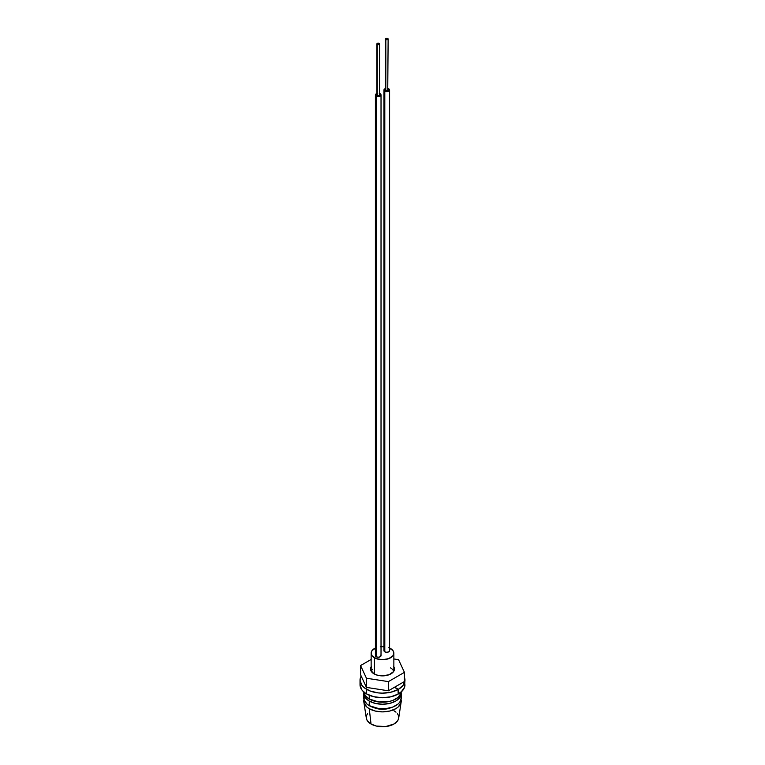 <?xml version="1.0" encoding="UTF-8"?>
<svg xmlns="http://www.w3.org/2000/svg" width="765" height="765" viewBox="0 0 765 765"><rect width="100%" height="100%" fill="white"/><g stroke="black" fill="none" stroke-linecap="round" stroke-linejoin="round"><path stroke-width="1.15" d="M385.426 39.034L386.784 39.809L388.132 39.034L386.784 38.25L385.426 39.034L385.426 90.002A1.348 0.784 0 0 0 385.828 90.557L385.828 39.579A1.348 0.784 180 0 1 385.426 39.034A1.348 0.784 180 0 1 386.268 38.307A1.348 0.784 180 0 1 387.74 38.48A1.348 0.784 180 0 1 388.132 39.034A1.348 0.784 180 0 1 387.3 39.751A1.348 0.784 180 0 1 385.828 39.579L385.828 90.557A1.348 0.784 0 0 0 387.3 90.719A1.348 0.784 0 0 0 388.132 90.002L386.784 90.786L385.531 89.706M388.132 88.577A2.811 1.626 180 0 1 388.763 88.855A2.811 1.626 180 0 1 389.595 90.002A2.811 1.626 180 0 1 387.855 91.504A2.811 1.626 180 0 1 384.795 91.15L384.795 651.828A2.811 1.626 0 0 0 387.855 652.182A2.811 1.626 0 0 0 389.595 650.68L389.375 650.059M384.183 650.059L383.973 650.68A2.811 1.626 0 0 0 384.795 651.828L384.795 91.15A2.811 1.626 180 0 1 383.973 90.002A2.811 1.626 180 0 1 385.426 88.577M385.703 88.501L383.973 90.002L383.973 650.68L384.795 651.828L386.784 652.306L388.763 651.828L389.595 650.68L389.595 90.002L387.855 88.501M383.973 90.002L384.795 91.15L386.784 91.628L388.763 91.15L389.595 90.002M387.74 89.448L388.132 39.034M377.26 44.523L377.26 95.501A1.348 0.784 0 0 0 378.732 95.663A1.348 0.784 0 0 0 379.574 94.946L378.216 95.73L376.868 94.946A1.348 0.784 0 0 0 377.26 95.501L377.26 44.523A1.348 0.784 180 0 1 376.868 43.978A1.348 0.784 180 0 1 377.7 43.251A1.348 0.784 180 0 1 379.172 43.423A1.348 0.784 180 0 1 379.574 43.978A1.348 0.784 180 0 1 378.732 44.695A1.348 0.784 180 0 1 377.26 44.523L378.732 44.695L379.574 43.978L377.7 43.251L376.973 43.672L377.26 44.523M379.574 93.521A2.811 1.626 180 0 1 380.205 93.799A2.811 1.626 180 0 1 381.027 94.946A2.811 1.626 180 0 1 379.297 96.447A2.811 1.626 180 0 1 376.237 96.094L376.237 656.772A2.811 1.626 0 0 0 379.297 657.125A2.811 1.626 0 0 0 381.027 655.624L380.817 655.003M375.625 655.003L375.405 655.624A2.811 1.626 0 0 0 376.237 656.772L376.237 96.094A2.811 1.626 180 0 1 375.405 94.946A2.811 1.626 180 0 1 376.868 93.521M377.145 93.445L375.405 94.946L375.405 655.624L376.237 656.772L378.216 657.25L380.205 656.772L381.027 655.624L381.027 94.946L379.297 93.445M375.405 94.946L376.237 96.094L378.216 96.572L380.205 96.094L381.027 94.946M389.595 648.031A11.36 6.56 180 0 1 390.532 648.519A11.36 6.56 180 0 1 393.86 653.157A11.36 6.56 180 0 1 386.851 659.22A11.36 6.56 180 0 1 374.468 657.795L374.468 674.089L374.468 657.795A11.36 6.56 180 0 1 371.14 653.157A11.36 6.56 180 0 1 375.405 648.031M397.494 713.793L398.422 715.552L398.422 719.205L397.494 720.965L393.975 724.006L385.665 726.568L376.284 726.033L371.025 724.006L369.256 708.715L371.025 724.006A16.228 9.371 0 0 0 388.046 726.186A16.228 9.371 0 0 0 398.67 718.211L401.156 702.021A18.723 10.815 180 0 1 388.897 711.23A18.723 10.815 180 0 1 369.256 708.715A18.723 10.815 180 0 1 363.844 702.021A18.723 10.815 180 0 1 363.958 699.535M401.042 699.535A18.723 10.815 180 0 1 401.156 702.021M390.532 667.883A11.36 6.56 180 0 1 392.369 669.279A11.36 6.56 180 0 1 393.698 671.421M373.894 707.615A14.229 8.214 0 0 0 391.106 707.615L382.5 709.289L373.894 707.615M371.302 671.421A11.36 6.56 180 0 1 372.632 669.279M393.975 710.752L395.993 712.177M363.844 702.021L366.33 718.211A16.228 9.371 0 0 0 371.025 724.006L367.506 720.965L366.578 719.205L366.578 715.552L367.506 713.793M364.13 698.961L364.13 703.178L366.932 707.08L369.256 708.715L375.338 711.058L382.5 711.88L389.662 711.058L395.744 708.715L398.068 707.08L400.87 703.178L400.87 698.961M381.027 646.654A11.36 6.56 180 0 1 383.973 646.654M376.189 647.697L372 650.642L371.14 653.157L372 655.662L376.189 658.608L382.5 659.717L388.811 658.608L393 655.662L393.86 653.157L393 650.642L388.811 647.697M384.719 646.721L380.282 646.721M364.13 695.901L364.13 700.118L366.932 704.02L369.256 705.655L369.256 701.065A18.723 10.815 180 0 1 363.777 693.425A18.723 10.815 180 0 1 363.853 692.402L364.13 695.528L365.201 697.565L369.256 701.065L375.338 703.408L382.5 704.24L389.662 703.408L395.744 701.065L399.799 697.565L400.87 695.528L401.147 692.402A18.723 10.815 180 0 1 401.223 693.425A18.723 10.815 180 0 1 389.662 703.408A18.723 10.815 180 0 1 369.256 701.065L369.256 705.655A18.723 10.815 0 0 0 389.662 707.998A18.723 10.815 0 0 0 401.223 698.015L400.87 695.901M363.777 693.425L363.777 698.015A18.723 10.815 0 0 0 369.256 705.655L378.847 708.62L386.153 708.62L392.904 707.003L398.068 704.02L399.799 702.146L401.223 698.015L401.223 693.425M363.777 691.388L365.201 695.519L369.256 699.028L369.256 695.242L369.256 699.028A18.723 10.815 0 0 0 389.213 701.476A18.723 10.815 0 0 0 401.204 691.952L404.542 687.286L404.972 680.171A22.472 12.976 180 0 1 398.393 689.341L398.393 693.932A22.472 12.976 0 0 0 404.972 684.761M363.815 691.962L366.607 693.932A22.472 12.976 0 0 0 398.125 694.085L398.125 689.495A22.472 12.976 180 0 1 366.607 689.341L366.607 693.932A22.472 12.976 0 0 1 360.028 684.761L361.74 689.724L363.815 691.962A18.723 10.815 0 0 0 369.256 699.028L378.847 701.993L389.662 701.371L392.904 700.377L398.068 697.393L400.87 693.492L401.223 691.388M366.607 689.341A22.472 12.976 180 0 1 360.028 680.171A22.472 12.976 180 0 1 361.185 676.059L360.028 680.171L361.74 685.134L363.815 687.381L369.973 690.948L377.977 692.88L382.318 693.147L390.839 692.22L398.125 689.495L394.444 687.295L398.125 689.495L398.125 694.085L390.839 696.81L382.318 697.728L373.817 696.724L366.607 693.932L366.607 689.341M404.436 677.341A22.472 12.976 180 0 1 404.972 680.171L404.436 677.341M404.972 680.171L403.26 685.134L398.393 689.341L394.635 687.18L398.393 689.341L398.125 693.779L401.185 691.962M393.573 666.305L394.482 668.954L393.573 671.603L389.156 674.711L382.5 675.877L377.91 675.352L374.028 673.85A11.982 6.923 180 0 1 370.518 668.954A11.982 6.923 180 0 1 371.14 666.755M366.445 678.23L388.381 681.615L404.436 672.349L398.555 659.688L393.86 658.961L398.555 659.688L404.436 672.349L404.436 681.529L388.381 690.795L404.436 681.529L404.436 672.349L388.381 681.615L388.381 690.795L366.445 687.4L388.381 690.795L388.381 681.615L366.445 678.23L366.445 687.4L366.445 678.23L360.564 665.56L360.564 674.74L366.445 687.4L360.564 674.74L360.564 665.56L366.445 678.23M371.14 659.459L360.564 665.56L371.14 659.459M393.86 666.755A11.982 6.923 180 0 1 394.482 668.954A11.982 6.923 180 0 1 387.09 675.352A11.982 6.923 180 0 1 374.028 673.85L370.748 670.303L371.427 666.305M379.574 43.978L379.574 94.946M376.868 43.978L376.868 94.946M393.86 653.157L393.86 671.163M371.14 653.157L371.14 671.163M360.028 684.761L360.028 680.171"/></g></svg>
